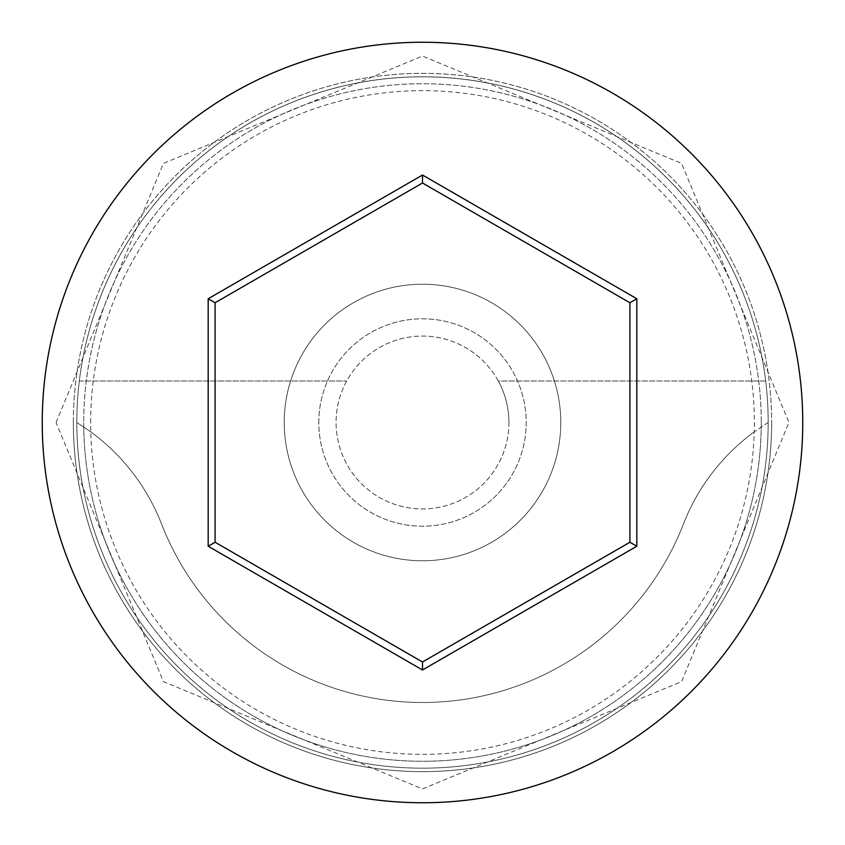<?xml version="1.0" encoding="UTF-8"?>
<svg xmlns="http://www.w3.org/2000/svg" width="845" height="845" viewBox="0 0 845 845"><rect width="100%" height="100%" fill="white"/><g stroke="black" fill="none" stroke-linecap="round" stroke-linejoin="round"><path stroke-width="0.63" stroke-dasharray="4.22 3.17" d="M90.647 422.5A331.853 331.853 0 0 1 422.5 90.647A331.853 331.853 0 0 1 754.226 431.879L768.179 422.5A345.679 345.679 0 0 0 422.5 76.821A345.679 345.679 0 0 0 76.821 422.5A345.679 345.679 0 0 0 422.5 768.179A345.679 345.679 0 0 0 768.179 422.5A345.679 345.679 0 0 0 422.5 76.821A345.679 345.679 0 0 0 76.821 422.5A345.679 345.679 0 0 0 422.5 768.179A345.679 345.679 0 0 0 768.179 422.5A345.679 345.679 0 0 0 422.5 76.821A345.679 345.679 0 0 0 76.821 422.5A345.679 345.679 0 0 0 422.5 768.179A345.679 345.679 0 0 0 768.179 422.5A345.679 345.679 0 0 0 422.5 76.821A345.679 345.679 0 0 0 76.821 422.5A345.679 345.679 0 0 0 422.5 768.179A345.679 345.679 0 0 0 768.179 422.5A345.679 345.679 0 0 0 422.5 76.821A345.679 345.679 0 0 0 76.821 422.5A345.679 345.679 0 0 0 422.5 768.179A345.679 345.679 0 0 0 768.179 422.5A345.679 345.679 0 0 0 422.5 76.821A345.679 345.679 0 0 0 76.821 422.5A345.679 345.679 0 0 0 422.5 768.179A345.679 345.679 0 0 0 768.179 422.5L754.226 431.879A331.853 331.853 0 0 1 422.5 754.353A331.853 331.853 0 0 1 90.774 431.879A207.405 207.405 0 0 1 161.553 524.027A280.001 280.001 0 0 0 683.447 524.027A207.405 207.405 0 0 1 754.226 431.879A207.405 207.405 0 0 0 683.447 524.027A280.001 280.001 0 0 1 161.553 524.027A207.405 207.405 0 0 0 90.774 431.879L76.821 422.5L90.774 431.879A331.853 331.853 0 0 1 90.647 422.5M508.922 422.5A86.422 86.422 0 0 1 422.5 508.922A86.422 86.422 0 0 1 346.682 381.021A86.422 86.422 0 0 1 498.318 381.021L765.686 381.021A345.679 345.679 0 0 0 79.314 381.021A345.679 345.679 0 0 1 765.686 381.021L498.318 381.021A86.422 86.422 0 0 1 422.5 508.922A86.422 86.422 0 0 1 336.078 422.5A86.422 86.422 0 0 1 422.5 336.078A86.422 86.422 0 0 1 508.922 422.5M318.797 422.5A103.703 103.703 0 0 1 422.5 318.797A103.703 103.703 0 0 1 526.203 422.5A103.703 103.703 0 0 1 422.5 526.203A103.703 103.703 0 0 1 318.797 422.5A103.703 103.703 0 0 1 422.5 318.797A103.703 103.703 0 0 1 526.203 422.5A103.703 103.703 0 0 1 422.5 526.203A103.703 103.703 0 0 1 318.797 422.5M284.226 422.5A138.274 138.274 0 0 1 422.5 284.226A138.274 138.274 0 0 1 560.774 422.5A138.274 138.274 0 0 1 422.5 560.774A138.274 138.274 0 0 1 284.226 422.5A138.274 138.274 0 0 1 422.5 284.226A138.274 138.274 0 0 1 560.774 422.5A138.274 138.274 0 0 1 422.5 560.774A138.274 138.274 0 0 1 284.226 422.5M761.271 422.5A338.771 338.771 0 0 1 422.5 761.271A338.771 338.771 0 0 1 83.729 422.5A338.771 338.771 0 0 0 422.5 761.271A338.771 338.771 0 0 0 761.271 422.5A338.771 338.771 0 0 0 422.5 83.729A338.771 338.771 0 0 0 83.729 422.5A338.771 338.771 0 0 1 422.5 83.729A338.771 338.771 0 0 1 761.271 422.5A338.771 338.771 0 0 0 422.5 83.729A338.771 338.771 0 0 0 83.729 422.5A338.771 338.771 0 0 1 422.5 83.729A338.771 338.771 0 0 1 761.271 422.5M802.75 422.5A380.25 380.25 0 0 0 422.5 42.25A380.25 380.25 0 0 0 42.25 422.5A380.25 380.25 0 0 0 422.5 802.75A380.25 380.25 0 0 0 802.75 422.5M79.314 381.021L346.682 381.021L79.314 381.021M629.905 302.753L422.5 183.006L215.095 302.753L215.095 542.247L422.5 661.994L629.905 542.247L629.905 302.753M73.357 422.5A349.143 349.143 0 0 1 422.5 73.357A349.143 349.143 0 0 1 771.643 422.5A349.143 349.143 0 0 0 422.5 73.357A349.143 349.143 0 0 0 73.357 422.5A349.143 349.143 0 0 0 422.5 771.643A349.143 349.143 0 0 0 771.643 422.5A349.143 349.143 0 0 1 422.5 771.643A349.143 349.143 0 0 1 73.357 422.5M56.076 422.5L163.402 163.402L422.489 56.076L681.588 163.391L788.924 422.5L681.588 681.609L422.489 788.924L163.402 681.598L56.076 422.5"/><path stroke-width="1.27" d="M802.75 422.5A380.25 380.25 0 0 0 422.5 42.25A380.25 380.25 0 0 0 42.25 422.5A380.25 380.25 0 0 0 422.5 802.75A380.25 380.25 0 0 0 802.75 422.5M208.176 546.24L208.176 298.76L422.5 175.021L636.824 298.76L636.824 546.24L422.5 669.979L208.176 546.24L215.095 542.247L422.5 661.994L629.905 542.247L629.905 302.753L422.5 183.006L215.095 302.753L215.095 542.247M422.5 669.979L422.5 661.994M629.905 542.247L636.824 546.24M629.905 302.753L636.824 298.76M422.5 183.006L422.5 175.021M208.176 298.76L215.095 302.753"/></g></svg>
